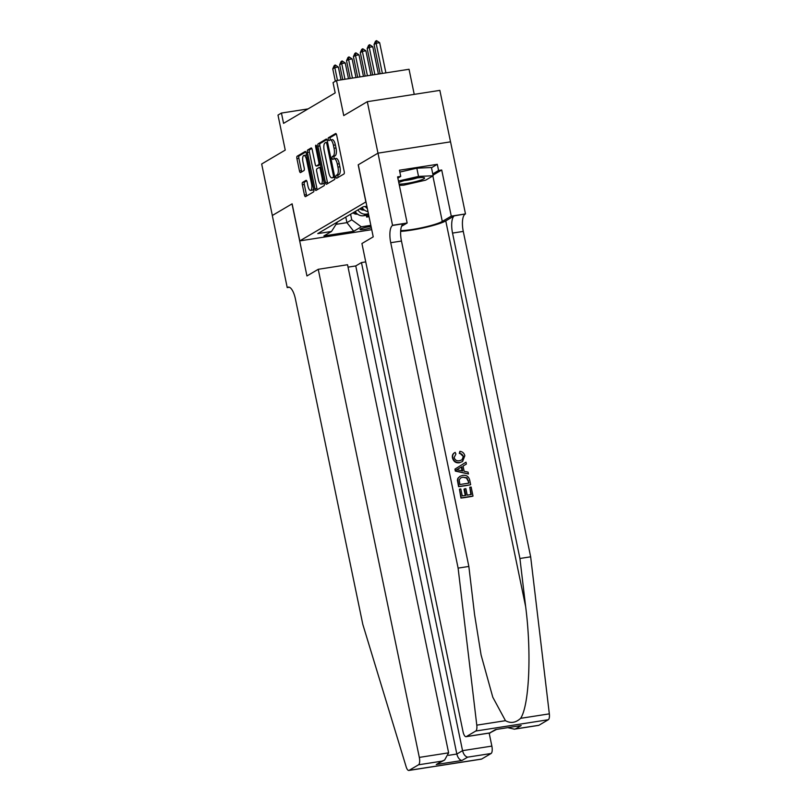 <?xml version="1.0" encoding="UTF-8"?>
<svg xmlns="http://www.w3.org/2000/svg" width="811" height="811" viewBox="0 0 811 811"><rect width="100%" height="100%" fill="white"/><g stroke="black" fill="none" stroke-linecap="round" stroke-linejoin="round"><path stroke-width="1.22" d="M336.007 177.062A1.46 0.517 -98.9 0 0 336.707 178.227A1.46 0.517 -98.9 0 0 336.778 178.207L343.955 173.97A2.078 0.74 -98.9 0 0 344.209 171.547L336.677 135.163A2.078 0.74 -98.9 0 0 335.673 133.501A2.078 0.74 -98.9 0 0 335.582 133.541L328.404 137.769A1.46 0.517 -98.9 0 0 328.222 139.462A1.46 0.517 -98.9 0 0 328.921 140.627A1.46 0.517 -98.9 0 0 328.982 140.597L329.915 140.05A6.66 2.352 -98.9 0 1 330.229 139.938A6.66 2.352 -98.9 0 1 333.412 145.25L334.041 148.281A6.66 2.352 -98.9 0 1 333.22 156.026L332.297 156.574A1.46 0.517 -98.9 0 0 332.115 158.267A1.46 0.517 -98.9 0 0 332.814 159.422A1.46 0.517 -98.9 0 0 332.875 159.402L333.808 158.855A6.66 2.352 -98.9 0 1 334.122 158.743A6.66 2.352 -98.9 0 1 337.315 164.045L337.934 167.076A6.66 2.352 -98.9 0 1 337.112 174.821L336.19 175.369A1.46 0.517 -98.9 0 0 336.007 177.062M334.122 158.743L336.078 158.439A6.66 2.352 -98.9 0 1 339.272 163.741L339.9 166.772A6.66 2.352 -98.9 0 1 339.079 174.517L338.146 175.064A1.46 0.517 -98.9 0 0 337.964 176.757A1.46 0.517 -98.9 0 0 338.157 177.386M336.261 133.987L330.361 137.464A1.46 0.517 -98.9 0 0 330.178 139.157A1.46 0.517 -98.9 0 0 330.432 139.908M330.229 139.938L332.186 139.634A6.66 2.352 -98.9 0 1 335.379 144.946L336.007 147.977A6.66 2.352 -98.9 0 1 335.186 155.722L334.254 156.27A1.46 0.517 -98.9 0 0 334.071 157.963A1.46 0.517 -98.9 0 0 334.325 158.713M371.073 226.502A6.792 0.882 168.3 0 0 360.398 229.057A6.792 0.882 168.3 0 0 360.023 229.452A6.792 0.882 168.3 0 0 364.19 229.422A6.792 0.882 168.3 0 0 371.337 227.769M302.594 182.374A2.078 0.74 -98.9 0 0 302.341 184.796L304.449 195.005A2.078 0.74 -98.9 0 0 305.453 196.657A2.078 0.74 -98.9 0 0 305.544 196.627L313.522 191.923A2.078 0.74 -98.9 0 0 313.776 189.5L306.244 153.117A2.078 0.74 -98.9 0 0 305.24 151.454A2.078 0.74 -98.9 0 0 305.149 151.495L297.171 156.199A2.078 0.74 -98.9 0 0 296.917 158.611L299.472 170.949A2.078 0.74 -98.9 0 0 300.465 172.601A2.078 0.74 -98.9 0 0 300.567 172.571L303.973 170.553A2.078 0.74 -98.9 0 0 304.237 168.141L302.969 162.018A5.565 1.967 -98.9 0 1 303.912 155.448A5.565 1.967 -98.9 0 1 306.578 159.889L311.546 183.844A5.565 1.967 -98.9 0 1 310.593 190.413A5.565 1.967 -98.9 0 1 307.927 185.972L307.105 181.978A2.078 0.74 -98.9 0 0 306.102 180.326A2.078 0.74 -98.9 0 0 306.011 180.356L302.594 182.374L304.561 182.069A2.078 0.74 -98.9 0 0 304.297 184.482L306.416 194.701A2.078 0.74 -98.9 0 0 306.822 195.867M365.862 201.909L358.188 164.836L377.977 153.167L367.312 101.679L343.742 115.588L336.494 80.573L333.047 82.6L335.186 92.9L283.566 123.353L281.437 113.053L277.991 115.081L285.239 150.096L261.669 164.004L272.334 215.493L292.122 203.814L299.796 240.887L365.974 201.888M325.464 182.607A2.078 0.74 -98.9 0 0 326.458 184.269A2.078 0.74 -98.9 0 0 326.559 184.229L334.527 179.525A2.078 0.74 -98.9 0 0 334.781 177.112L327.249 140.719A2.078 0.74 -98.9 0 0 326.255 139.056A2.078 0.74 -98.9 0 0 326.154 139.097L318.186 143.8A2.078 0.74 -98.9 0 0 317.922 146.223L325.464 182.607L327.421 182.303A2.078 0.74 -98.9 0 0 327.837 183.479M324.025 185.729L316.047 190.423A2.078 0.74 -98.9 0 1 315.955 190.463A2.078 0.74 -98.9 0 1 314.962 188.801L307.42 152.417A2.078 0.74 -98.9 0 1 307.683 149.994L311.089 147.987A2.078 0.74 -98.9 0 1 311.191 147.947A2.078 0.74 -98.9 0 1 312.184 149.609L315.236 164.359A2.078 0.74 -98.9 0 0 316.239 166.022A2.078 0.74 -98.9 0 0 316.331 165.991L318.601 164.653A2.078 0.74 -98.9 0 0 318.855 162.23L315.672 146.872A1.46 0.517 -98.9 0 1 315.925 145.149A1.46 0.517 -98.9 0 1 316.614 146.315L324.278 183.306A2.078 0.74 -98.9 0 1 324.025 185.729M367.312 101.679L439.856 90.376L450.521 141.844M366.298 215.32L366.663 217.054L368.853 215.767M371.732 229.675L299.796 240.887M370.83 225.336L361.29 226.827L353.728 231.287L323.924 235.93L331.496 231.47L317.77 233.609L363.186 206.805L366.876 206.237M368.447 213.79L366.39 214.114A8.485 7.857 -120.5 0 1 357.935 209.907M355.177 211.529A8.485 7.857 59.5 0 0 363.632 215.736L368.681 214.956M366.663 217.054L369.046 216.689M345.78 217.084L346.926 222.65L351.741 219.811L350.595 214.236M414.228 94.37L409.038 69.27L336.494 80.573M308.048 108.907L281.437 113.053M336.119 224.333L346.926 222.65L353.728 231.287M337.609 221.9L331.496 231.47M367.373 208.609A8.485 7.857 -120.5 0 1 365.234 206.491M362.061 207.474A8.485 7.857 59.5 0 0 368.001 211.651M351.741 219.811L361.29 226.827M326.843 139.543L320.142 143.496A2.078 0.74 -98.9 0 0 319.889 145.909L327.421 182.303M333.199 177.133A1.46 0.517 -98.9 0 0 333.382 175.44L326.762 143.506A1.46 0.517 -98.9 0 0 326.063 142.341A1.46 0.517 -98.9 0 0 326.002 142.361L325.018 142.939A6.66 2.352 -98.9 0 0 324.197 150.684L328.719 172.52A6.66 2.352 -98.9 0 0 331.902 177.832A6.66 2.352 -98.9 0 0 332.216 177.71L334.74 176.899M331.902 177.832L333.868 177.518A6.66 2.352 -98.9 0 0 334.183 177.406L332.216 177.71M334.771 177.062L334.183 177.406M311.779 148.433L309.64 149.69A2.078 0.74 -98.9 0 0 309.386 152.113L316.919 188.497A2.078 0.74 -98.9 0 0 317.324 189.673M318.094 165.718A2.078 0.74 -98.9 0 0 318.196 165.718A2.078 0.74 -98.9 0 0 318.297 165.677L320.375 164.451M318.409 179.677A5.565 1.967 -98.9 0 0 321.075 184.117A5.565 1.967 -98.9 0 0 322.028 177.548L320.274 169.104A2.078 0.74 -98.9 0 0 319.281 167.451A2.078 0.74 -98.9 0 0 319.179 167.482L316.919 168.82A2.078 0.74 -98.9 0 0 316.665 171.233L318.409 179.677M321.075 184.117L323.042 183.813A5.565 1.967 -98.9 0 0 324.086 182.343M306.69 180.812L304.561 182.069M310.593 190.413L312.549 190.109A5.565 1.967 -98.9 0 0 313.593 188.649M306.73 155.489A5.565 1.967 -98.9 0 0 305.879 155.144L303.912 155.448M305.828 151.941L299.137 155.884A2.078 0.74 -98.9 0 0 298.874 158.307L301.428 170.645A2.078 0.74 -98.9 0 0 301.844 171.81M385.904 72.878L379.649 42.689L376.122 43.247L374.064 44.463L380.126 73.771M374.064 44.463L375.493 41.249L376.527 40.641L379.649 42.689M382.376 73.426L376.122 43.247L376.527 40.641M399.093 184.087A13.787 1.794 168.3 0 0 419.905 180.397A13.787 1.794 168.3 0 0 424.163 177.68A13.787 1.794 168.3 0 0 402.297 181.198A13.787 1.794 168.3 0 0 398.779 182.556M404.486 180.549A9.438 1.227 168.3 0 0 416.621 178.085A9.438 1.227 168.3 0 0 417.067 177.944M399.843 172.074L416.824 168.181L431.442 167.512L433.145 175.754L425.714 180.133L403.675 185.182L399.357 185.384M398.454 181.015L418.527 176.423L433.145 175.754M416.824 168.181L418.527 176.423M469.782 487.229L471.14 487.026L473.006 496.048L461.246 497.883L459.442 489.175L460.8 488.962L462.24 495.926L465.859 495.369L464.521 488.871L465.879 488.658L467.217 495.156L471.292 494.517L469.782 487.229L470.846 494.588M464.521 488.871L463.973 489.195L465.271 495.46M459.442 489.175L460.942 498.066A27.625 3.599 168.3 0 0 472.701 496.231L473.006 496.048M459.928 476.341L457.81 478.338L457.404 480.234L458.58 486.661A27.625 3.599 168.3 0 0 470.339 484.826L458.884 486.478L457.728 480.041L458.195 478.115L459.928 476.341L462.605 475.428C466.366 474.83 468.738 476.422 469.731 480.224L470.644 484.643M459.837 453.136L459.857 451.332L459.31 453.44C461.277 453.501 462.544 454.474 463.101 456.37L459.837 453.136L459.31 453.44M454.697 452.68C452.751 453.673 452.011 455.397 452.467 457.85C453.501 461.56 455.792 463.203 459.34 462.767L462.584 461.5L459.34 462.767M400.654 231.388A27.625 3.599 168.3 0 0 445.766 220.896L454.373 215.817L465.484 213.922L450.551 141.844L378.007 153.147L358.29 164.775L373.222 236.863L361.929 243.523L463.01 731.623A6.366 2.251 -98.9 0 0 466.061 736.692A6.366 2.251 -98.9 0 0 466.355 736.581L475.753 731.035A6.366 2.251 -98.9 0 0 476.787 725.156L458.114 568.116L390.73 242.712A14.851 5.251 81.1 0 1 392.554 225.448L378.007 153.147M458.114 568.116L468.849 566.443L474.577 614.596L481.085 654.984L492.784 697.196L505.466 720.685C510.697 723.594 515.755 722.814 520.642 718.323C529.279 705.317 531.641 652.581 525.65 606.638L519.922 558.485L452.538 233.081A14.851 5.251 81.1 0 1 454.373 215.817M466.001 462.199L454.941 469.123L455.346 471.09L468.444 473.979L455.66 470.907L455.255 468.94L466.001 462.199L466.386 464.054L463.051 466.021L464.145 471.282L468.059 472.134L468.444 473.979M519.922 558.485L530.658 556.812L463.274 231.409A14.851 5.251 81.1 0 1 465.098 214.145M392.554 225.448L403.29 223.775A14.851 5.251 81.1 0 0 401.465 241.039L468.849 566.443M466.355 736.581L489.783 732.931L495.501 729.555L521.189 725.561L515.472 728.927L538.899 725.277L548.297 719.732L475.753 731.035M520.642 718.323L549.331 713.852L530.658 556.812M392.94 225.225L407.152 223.015L397.603 176.879L400.735 176.392L397.846 178.096M431.493 167.745L437.291 164.319L399.458 170.209L400.735 176.392M437.291 164.319L438.579 170.492L441.711 170.006L451.271 216.142L465.484 213.922M400.705 230.588A23.864 3.102 168.3 0 0 423.089 227.445A23.864 3.102 168.3 0 0 442.289 221.433L451.271 216.142M407.152 223.015L401.536 226.32M549.331 713.852A6.366 2.251 81.1 0 1 548.297 719.732M538.899 725.277A6.366 2.251 81.1 0 1 538.605 725.389L514.356 729.17L507.95 727.68M441.711 170.006L433.023 175.135M432.77 173.919L438.579 170.492M489.783 732.931L496.403 729.484M495.501 729.555L521.189 725.561M515.472 728.927L514.356 729.17M459.888 462.442C456.258 462.929 453.886 461.337 452.761 457.678C452.325 455.224 453.136 453.461 455.194 452.386L455.914 454.069L454.14 457.546C455.042 460.161 456.836 461.216 459.523 460.699L461.935 459.898L463.497 456.137M454.292 452.893L455.194 452.386M459.857 451.332C462.493 451.626 464.145 453.106 464.825 455.762L462.584 461.5M459.158 470.218L462.675 470.978L461.804 466.751L456.816 469.711L459.158 470.218M461.266 467.075L462.037 470.836M468.93 483.113L466.964 477.78L462.939 477.182L460.678 477.902L459.178 479.94L459.878 484.522L468.93 483.113M468.403 480.568L468.484 483.184M466.964 477.78L466.507 478.044L467.998 480.811M462.939 477.182L466.507 478.044M318.236 269.303L419.317 757.403L448.625 752.831L347.544 264.731L318.236 269.303L306.943 275.963L292.021 203.875L272.303 215.513L287.226 287.591L289.405 287.256M489.165 733.093L491.861 746.1A6.366 2.251 81.1 0 1 491.071 753.5L481.673 759.035A6.366 2.251 81.1 0 1 481.379 759.147L408.835 770.45A6.366 2.251 -98.9 0 1 406.159 766.821L362.801 624.348L295.407 298.945A14.851 5.251 -98.9 0 0 288.31 287.114A14.851 5.251 -98.9 0 0 287.611 287.368L287.226 287.591M491.071 753.5L467.643 757.15L461.925 760.515L436.247 764.52L441.954 761.144L418.527 764.803L409.129 770.338L481.673 759.035M365.741 261.902L361.463 262.561L355.755 265.937L348.041 267.133M361.463 262.561L462.544 750.662L491.861 746.1M418.527 764.803A6.366 2.251 -98.9 0 0 419.317 757.403M355.755 265.937L456.836 754.037L462.544 750.662C463.557 754.412 465.261 756.572 467.643 757.15M461.925 760.515C459.543 759.937 457.85 757.778 456.836 754.037L448.513 755.335M436.247 764.52L444.621 760.029L448.625 752.831M441.954 761.144L444.621 760.029M378.423 74.044L372.776 46.754L369.238 47.302L367.18 48.518L372.644 74.936M367.18 48.518L368.61 45.315L369.644 44.706L372.776 46.754M374.895 74.592L369.238 47.302L369.644 44.706M370.941 75.21L365.893 50.809L362.365 51.367L360.297 52.583L365.163 76.102M360.297 52.583L361.726 49.37L362.76 48.761L365.893 50.809M367.413 75.758L362.365 51.367L362.76 48.761M363.46 76.366L359.009 54.874L355.482 55.422L353.414 56.638L357.681 77.268M353.414 56.638L354.843 53.435L355.877 52.827L359.009 54.874M359.932 76.923L355.482 55.422L355.877 52.827M355.978 77.532L352.126 58.929L348.598 59.487L346.53 60.703L350.2 78.434M346.53 60.703L347.96 57.49L348.994 56.882L352.126 58.929M352.45 78.089L348.598 59.487L348.994 56.882M364.321 210.019L364.109 210.069A5.626 5.211 -120.5 0 1 359.871 208.762M361.179 207.991A5.626 5.211 59.5 0 0 363.348 209.147M348.497 78.697L345.243 62.994L341.715 63.542L339.647 64.758L342.718 79.6M339.647 64.758L341.086 61.555L342.11 60.947L345.243 62.994M344.969 79.255L341.715 63.542L342.11 60.947M357.438 214.084L357.225 214.124A5.626 5.211 -120.5 0 1 352.988 212.827M354.295 212.056A5.626 5.211 59.5 0 0 356.465 213.212M341.015 79.863L338.359 67.049L334.831 67.607L332.763 68.823L335.338 81.252M332.763 68.823L334.203 65.61L335.237 65.002L338.359 67.049M337.488 80.421L334.831 67.607L335.237 65.002M363.632 215.736L366.39 214.114M339.079 174.517L337.112 174.821M339.9 166.772L337.934 167.076M339.272 163.741L337.315 164.045M334.254 156.27L332.297 156.574M335.186 155.722L333.22 156.026M336.007 147.977L334.041 148.281M335.379 144.946L333.412 145.25M330.361 137.464L328.404 137.769M338.146 175.064L336.19 175.369M319.889 145.909L317.922 146.223M320.142 143.496L318.186 143.8M334.406 175.277L333.382 175.44M327.796 143.344L326.762 143.506M316.919 188.497L314.962 188.801M309.386 152.113L307.42 152.417M309.64 149.69L307.683 149.994M318.297 165.677L316.331 165.991M320.355 164.38L318.601 164.653M319.879 162.068L318.855 162.23M316.706 146.71L315.672 146.872M323.052 177.386L322.028 177.548M321.308 168.941L320.274 169.104M320.943 167.208L319.382 167.451M312.57 183.681L311.546 183.844M307.612 159.726L306.578 159.889M301.428 170.645L299.472 170.949M298.874 158.307L296.917 158.611M299.137 155.884L297.171 156.199M306.416 194.701L304.449 195.005M304.297 184.482L302.341 184.796M525.65 606.638L445.766 220.896M452.538 233.081L463.274 231.409M401.465 241.039L390.73 242.712M476.787 725.156L505.466 720.685M432.861 175.926L442.289 221.433M289.051 287.145L287.611 287.368M318.196 165.718L316.239 166.022M320.943 167.188L319.281 167.451M466.061 736.692L490.31 732.911M457.779 469.133L458.296 468.829M457.151 469.508L457.668 469.204M456.461 469.924L456.978 469.62"/></g></svg>

